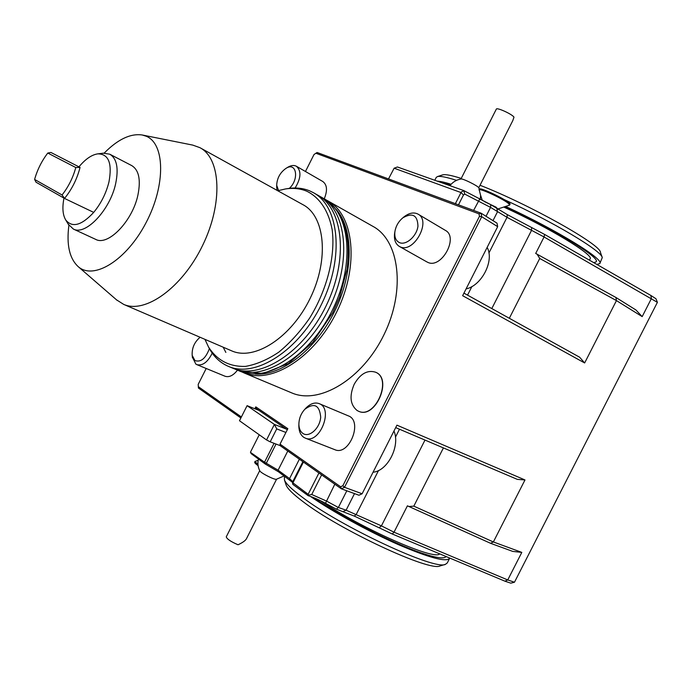 <?xml version="1.0" encoding="UTF-8"?>
<svg xmlns="http://www.w3.org/2000/svg" width="692" height="692" viewBox="0 0 692 692"><rect width="100%" height="100%" fill="white"/><g stroke="black" fill="none" stroke-linecap="round" stroke-linejoin="round"><path stroke-width="1.04" d="M62.072 194.988L64.538 198.44L36.019 182.204L34.6 179.436L62.072 194.988C68.439 186.814 73.023 177.662 75.8 167.533L47.783 153.053L50.888 152.448L80.047 167.429L75.8 167.533M34.6 179.436C37.342 169.748 41.736 160.951 47.783 153.053M50.888 152.448L80.047 167.429C77.08 178.96 71.907 189.297 64.538 198.44L93.705 212.392C81.518 225.514 72.184 228.031 65.705 219.935C62.695 214.823 62.124 207.557 63.984 198.128M79.13 166.616C85.523 159.004 91.751 154.749 97.806 153.858C108.644 153.927 112.364 163.286 108.964 181.927C106.127 193.302 101.041 203.457 93.705 212.392M97.806 153.858L103.376 153.183L109.751 154.195C116.827 158.459 118.799 168.277 115.659 183.639C110.097 209.996 85.557 235.877 73.378 229.061L68.249 224.173M95.557 239.32L95.773 239.415C108.16 246.309 132.639 220.921 137.959 194.85C140.952 179.643 138.85 169.877 131.653 165.552L109.959 154.299M460.933 179.02L496.337 109.102C496.804 107.174 512.236 114.223 513.983 117.164L512.781 120.642L478.726 187.835M479.305 189.063L478.656 187.714C478.233 186.07 462.844 178.424 461.106 178.986C456.521 179.773 452.802 181.996 449.938 185.655M480.516 195.023L479.123 189.392M104.189 153.114C117.822 139.317 130.503 133.279 142.223 134.992L146.107 136.186C165.033 143.581 165.89 185.041 146.116 222.573C126.619 260.27 93.723 280.459 78.248 266.68C69.468 258.548 66.354 244.726 68.906 225.229M142.223 134.992L192.722 145.095L199.841 147.638C220.912 158.26 223.213 203.344 202.583 245.487C182.212 287.76 145.216 314.082 123.686 304.393L116.541 299.852M231.284 350.68L231.794 350.905C254.526 361.051 291.271 337.575 310.189 298.287C329.383 259.119 325.006 215.965 302.845 204.633L200.308 147.889M277.76 190.75L285.381 188.968C293.062 187.774 300.164 188.518 306.703 191.174C319.566 197.393 328.657 210.844 332.186 229.787C335.551 256.152 327.031 290.009 309.558 318.216C300.224 331.676 289.948 343.007 278.738 352.193C267.337 359.823 256.204 364.563 245.331 366.414C229.355 366.803 217.098 360.368 208.569 347.099L204.953 339.357M287.336 188.656L287.829 188.579C295.648 187.359 302.888 188.112 309.549 190.81L313.147 192.549C339.218 206.138 344.538 257.26 321.728 303.831C299.221 350.55 255.607 378.256 228.663 366.475C220.731 363.144 214.434 357.418 209.762 349.278L208.82 347.557M313.736 192.878L317.282 194.885C343.396 208.5 348.811 259.535 326.062 305.959C303.632 352.531 260.036 380.107 233.04 368.308L232.425 368.049M336.174 209.321C353.664 229.035 353.794 272.466 334.807 310.985C315.933 349.564 281.532 375.955 255.279 374.13M200.144 337.281L199.763 337.549C194.322 342.289 191.796 348.232 192.186 355.385L194.945 360.567C200.827 362.513 205.645 358.525 209.391 348.612M399.422 242.598C406.022 245.669 416.74 236.266 417.951 226.215C417.587 215.169 412.562 212.366 402.874 217.807C398.505 221.457 395.85 226.076 394.907 231.647C394.302 237.131 395.815 240.781 399.422 242.598M289.342 188.362C299.48 179.15 296.444 161.608 286.064 168.312C280.182 172.446 277.051 178.095 276.679 185.266L278.573 190.508M302.871 433.417C309.177 437.993 320.015 428.201 320.699 417.164C319.54 405.088 314.255 402.45 304.861 409.24C300.994 413.496 299.005 418.504 298.875 424.248C298.987 428.512 300.319 431.566 302.871 433.417M266.55 439.948L239.484 420.745L247.096 405.668L274.395 424.412L266.55 439.948L270.183 441.833L276.731 428.884L274.395 424.412L286.332 429.092M354.235 384.198C349.2 395.954 350.152 404.716 357.081 410.486L358.491 411.212C375.159 419.369 392.805 378.662 375.453 372.166C367.374 369.753 360.307 373.767 354.235 384.198M326.044 199.919L327.731 200.792C353.949 214.485 359.572 265.261 337.004 311.331C314.748 357.539 271.221 384.787 244.103 372.945L241.716 371.863M192.393 357.115L195.836 364.096L196.917 364.667C202.687 365.947 207.79 362.098 212.219 353.128M394.812 232.183L394.596 233.463C393.886 239.692 395.487 244.025 399.388 246.447L400.088 246.793C413.634 253.774 431.713 220.904 418.02 214.122C413.92 212.02 409.335 212.868 404.266 216.657L403.574 217.227M295.121 188.008C301.072 178.095 301.496 170.846 296.384 166.253C294.039 165.016 291.28 165.293 288.106 167.083L287.777 167.282M276.696 187.022L277.068 190.369M298.866 424.776L298.84 426.116C298.97 431.298 300.587 435.017 303.693 437.283L305.388 438.157C319.652 444.636 333.942 408.557 319.124 403.609C314.851 402.121 310.509 403.548 306.098 407.899L305.466 408.583M466.079 288.901C481.736 285.744 494.624 260.374 487.125 247.442M258.886 410.365L247.096 405.668M280.364 445.7L270.183 441.833M285.917 432.474L276.731 428.884M315.907 153.243L317.109 152.491L481.087 213.197L481.727 216.734L344.512 487.306L341.338 488.794L280.39 445.821L280.018 444.143L340.611 486.779L342.86 485.723L479.461 216.337L479.011 213.837L315.907 153.243L314.012 154.524L305.457 171.495M373.049 472.229C387.684 471.001 400.486 445.795 393.964 431.012M375.626 372.244L375.626 372.244C392.978 378.74 375.332 419.447 358.664 411.282L358.664 411.282M328.319 201.13L372.789 226.293C399.396 240.254 405.927 289.948 384.112 334.444C362.625 379.095 319.393 404.941 291.834 392.935L291.202 392.675M196.917 364.667L225.082 376.258C229.182 377.538 233.316 375.505 237.468 370.159M426.852 261.887L427.699 262.311C441.323 269.344 459.064 237.192 445.302 230.341L418.158 214.2M324.245 198.82C327.636 190.568 327.16 184.799 322.801 181.512L296.384 166.253M334.764 449.653L334.902 449.713C349.278 456.21 363.196 420.857 348.292 415.849L319.263 403.67M463.934 293.131L579.619 357.21L584.645 362.963L462.637 295.7L497.669 226.656L497.003 223.153L481.087 213.197L479.011 213.837M206.199 368.49L198.206 384.345L198.414 388.022L240.885 417.968M198.293 386.646L241.387 416.973M254.855 408.764L255.806 406.879L256.689 409.491M287.292 429.749L256.922 409.024M255.806 406.879L287.837 428.685L280.018 444.143M342.86 485.723L344.512 487.306L362.124 493.768L358.949 495.23L341.338 488.794L340.611 486.779M497.669 226.656L481.727 216.734L479.461 216.337M455.371 203.682L461.002 192.558L463.484 194.954L458.476 204.832M461.002 192.558L394.129 168.208L388.523 178.925M408.73 506.535L413.816 506.146L493.361 541.957L490.576 543.307L407.415 505.826L394.007 532.2L507.746 579.948L514.467 582.24L657.4 302.343L544.068 236.975L535.694 253.445L615.932 297.474L635.957 309.99L642.185 316.616L616.451 300.596L539.734 258.471L537.044 254.094M615.932 297.474L616.451 300.596L584.645 362.963M589.437 260.175L590.06 258.955C594.688 255.383 549.794 228.023 503.767 207.046M481.251 197.211L480.594 196.943M596.132 261.827C601.028 258.029 554.24 229.329 504.918 206.666C554.231 229.329 601.019 258.038 596.132 261.835L593.805 262.675M443.2 183.259L450.492 184.963M443.139 183.242L450.501 184.954M276.03 444.056L266.325 463.259L264.534 462.204L274.084 443.312M302.88 461.685L292.379 482.419L308.148 494.296L318.934 472.999M303.425 462.066L292.82 483.016L292.837 484.374L292.379 482.419M514.467 582.24L510.774 583.157L504.918 581.176L507.746 579.948L521.811 552.398L493.361 541.957L524.986 479.945L517.339 479.374L395.694 427.604M521.811 552.398L512.746 551.403L490.576 543.307M539.734 258.471L509.329 318.277M413.816 506.146L443.416 447.914M362.124 493.768L396.931 425.165L524.986 479.945M320.621 500.783C360.878 528.247 435.138 560.996 439.662 553.842M313.658 497.643C341.943 517.296 394.094 544.007 422.553 553.384C436.557 558.029 444.385 559.075 446.046 556.515C444.368 559.058 436.54 558.012 422.561 553.375C394.12 544.007 342.004 517.313 313.701 497.66M486.035 216.293L490.55 207.392L490.758 204.65L507.297 214.606L544.569 234.406L544.068 236.975L507.02 217.331L490.55 207.392L464.816 194.141L463.484 194.954M464.816 194.141L463.77 190.577L490.758 204.65M461.002 192.142L463.683 190.767M463.77 190.577L397.424 166.988L394.129 168.208M544.569 234.406L650.8 295.406L651.432 298.494L642.185 316.616M250.478 452.36L264.534 462.204L265.226 464.021L251.239 453.71L250.478 452.36M259.249 434.766L250.573 451.937M292.439 482.298L278.452 471.771L265.226 464.021L266.325 463.259L278.089 470.188L289.559 478.596L292.759 481.684M321.642 474.911L311.72 494.503L326.313 500.973L338.362 507.478L346.822 490.801M308.148 494.296L308.554 495.109L311.72 494.503M336.329 509.148L338.362 507.478L346.095 510.194L381.413 525.868L394.007 532.2L392.295 534.008L354.295 516.085L336.329 509.148L325.482 503.292C318.701 499.667 312.931 497.133 308.174 495.68L292.837 484.374M308.554 495.109L308.174 495.68M504.918 581.176L392.295 534.008M254.699 462.092L254.682 462.126C254.492 462.732 255.633 463.908 258.107 465.681M258.177 460.275L255.045 461.426L257.978 464.617M650.8 295.406L655.981 298.762L657.4 302.343M509.623 205.014L509.995 204.278C512.158 202.445 479.755 186.459 479.271 189.106L479.253 189.141M497.885 209.183L496.052 207.159L484.054 201.433M498.006 208.932L509.39 205.195L508.793 203.768C504.399 199.443 480.049 188.042 478.968 189.781M276.558 479.262L246.438 538.791C245.392 540.651 242.589 542.64 238.039 544.768C230.894 541.698 226.967 539.059 226.258 536.845L226.275 536.819M259.82 470.863L259.855 470.932C260.728 472.973 274.292 479.876 276.307 479.297L284.127 475.94M480.023 185.257C528.913 204.244 600.898 244.648 600.422 252.312L602.17 257.312M442.473 174.938L442.612 174.894C445.207 174.125 451.418 175.301 461.235 178.415M456.556 180.352C446.375 177.083 439.974 175.837 437.335 176.624L436.194 177.489M599.852 263.427L602.274 257.597C601.884 251.006 553.003 221.734 504.459 199.72M479.608 188.933L479.167 188.752M505.61 206.441C556.896 230.107 604.834 259.621 599.782 263.557L596.876 264.439M437.257 181.148C440.173 181.269 444.792 182.316 451.106 184.271M445.388 564.343L440.155 565.892C430.216 572.163 339.357 529.812 302.767 501.449C293.097 494.157 287.569 488.734 286.177 485.17L286.021 484.694M284.403 477.428L284.447 479.971C285.874 483.622 291.643 489.244 301.755 496.813C340.04 526.327 435.406 570.839 445.458 564.326L447.266 562.959L449.575 558.435M292.431 482.333L291.617 481.546M449.739 558.063L449.653 558.271C446.366 562.423 429.135 557.813 397.969 544.448C368.3 531.352 332.567 511.682 310.492 496.432M319.15 195.992L320.534 196.718C346.683 210.359 352.159 261.317 329.47 307.629C307.092 354.088 263.514 381.56 236.482 369.744L234.476 368.853M321.123 197.056L323.735 198.526C349.91 212.193 355.454 263.064 332.817 309.272C310.492 355.619 266.939 382.996 239.873 371.163L239.25 370.903M225.852 352.418L223.187 347.202M479.591 199.287L473.596 210.429M531.655 227.832L531.43 230.566L491.804 308.571M507.297 214.606L507.02 217.331L488.915 253.012M471.901 286.54L467.541 295.129M496.865 208.534L497.487 211.795L492.989 220.644M278.452 471.771L278.089 470.188L287.786 451.037M289.913 480.196L289.559 478.596L299.368 459.203M325.482 503.292L334.816 484.201M343.163 511.526L346.095 510.194L354.512 493.612M354.295 516.085L356.268 514.364L378.524 470.517M395.443 437.18L399.483 429.222M379.389 527.555L381.413 525.868L424.992 440.077M65.705 219.935L68.603 224.77M73.378 229.061L95.773 239.415M480.187 199.581L480.646 195.404M78.248 266.68L117.251 300.466M123.686 304.393L231.794 350.905M208.569 347.099L209.762 349.278M285.381 188.968L287.829 188.579M228.663 366.475L233.04 368.308M320.534 196.718L319.124 195.974M236.482 369.744L239.873 371.163L263.038 373.524L288.452 363.508L312.775 342.35L332.636 312.845L339.634 297.067L347.081 269.153C351.337 234.77 343.552 211.224 323.735 198.526M192.186 355.385L192.471 357.781M394.907 231.647L394.596 233.463M402.874 217.807L404.266 216.657M276.679 185.266L276.705 187.679M286.064 168.312L288.106 167.083M298.875 424.248L298.84 426.116M304.861 409.24L306.098 407.899M244.103 372.945L291.834 392.935M426.99 261.965L399.388 246.447M334.902 449.713L305.388 438.157M254.682 462.126L255.045 461.426M482.402 200.637L480.473 194.893M226.258 536.845L259.716 470.664M258.453 459.03C257.433 463.182 257.9 467.143 259.855 470.932M442.612 174.894L437.335 176.624M434.784 180.275L436.263 177.342M286.177 485.17L284.447 479.971M284.879 476.494L284.308 477.618"/></g></svg>
